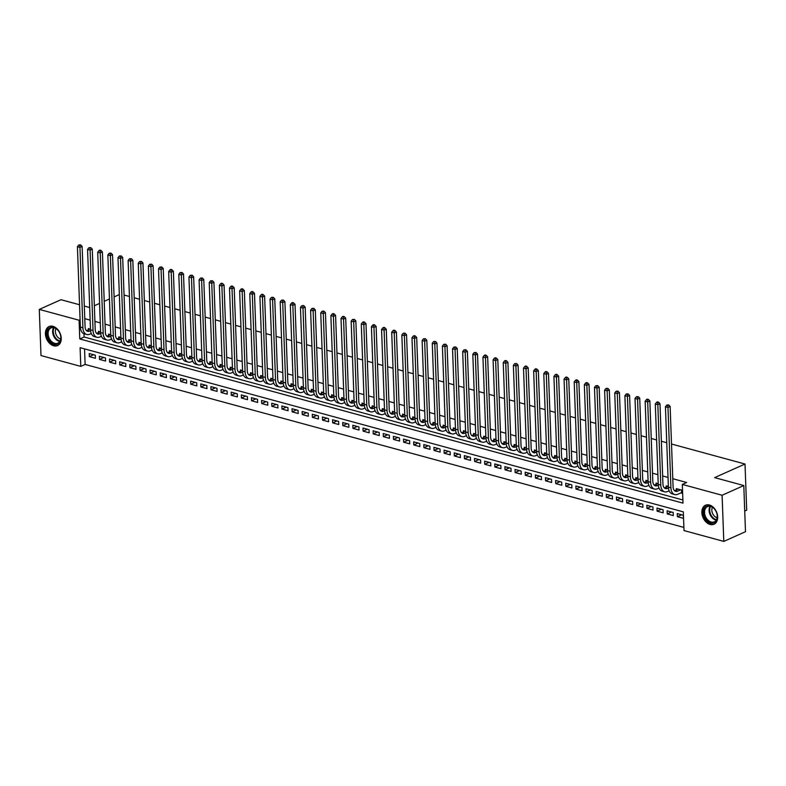 <?xml version="1.0" encoding="UTF-8"?>
<svg xmlns="http://www.w3.org/2000/svg" width="786" height="786" viewBox="0 0 786 786"><rect width="100%" height="100%" fill="white"/><g stroke="black" fill="none" stroke-linecap="round" stroke-linejoin="round"><path stroke-width="1.18" d="M52.967 326.337A10.415 7.31 65.9 0 1 60.876 335.632A10.415 7.31 65.9 0 1 57.584 345.575A10.415 7.31 65.9 0 1 53.684 345.791A10.415 7.31 65.9 0 1 45.775 336.496A10.415 7.31 65.9 0 1 49.076 326.563A10.415 7.31 65.9 0 1 52.967 326.337M709.414 505.015A10.415 7.31 65.9 0 1 717.313 514.309A10.415 7.31 65.9 0 1 714.022 524.242A10.415 7.31 65.9 0 1 710.122 524.468A10.415 7.31 65.9 0 1 702.222 515.174A10.415 7.31 65.9 0 1 705.514 505.241A10.415 7.31 65.9 0 1 709.414 505.015M744.725 511.057L746.7 510.173L745.01 464.025L671.519 444.021M745.01 464.025L714.641 477.613L743.792 485.552L745.482 531.7L723.798 541.407L684.007 530.57L683.319 511.863L80.103 347.677L80.781 366.384L40.99 355.557L39.3 309.409L79.091 320.236L79.779 338.943L682.995 503.128L682.307 484.422L722.098 495.259L723.798 541.407M84.554 348.886L85.124 364.439L683.889 527.416M85.124 364.439L80.781 366.384M90.478 329.167L88.327 328.577L88.366 329.835M100.618 331.928L98.466 331.338L98.505 332.596M110.757 334.689L108.596 334.099L108.645 335.357M120.897 337.449L118.735 336.86L118.784 338.118M131.036 340.2L128.875 339.621L128.924 340.869M141.175 342.961L139.014 342.372L139.063 343.629M151.315 345.722L149.153 345.133L149.202 346.39M161.454 348.483L159.293 347.893L159.332 349.151M171.584 351.244L169.432 350.654L169.471 351.912M181.723 354.005L179.572 353.415L179.611 354.673M191.863 356.765L189.701 356.176L189.75 357.434M202.002 359.516L199.841 358.937L199.89 360.185M212.141 362.277L209.98 361.688L210.029 362.945M222.281 365.038L220.119 364.449L220.168 365.706M232.42 367.799L230.259 367.209L230.308 368.467M242.56 370.56L240.398 369.97L240.437 371.228M252.689 373.321L250.538 372.731L250.577 373.989M262.829 376.081L260.667 375.492L260.716 376.749M272.968 378.832L270.806 378.253L270.856 379.5M283.107 381.593L280.946 381.004L280.995 382.261M293.247 384.354L291.085 383.765L291.134 385.022M303.386 387.115L301.225 386.525L301.274 387.783M313.526 389.876L311.364 389.286L311.413 390.544M323.665 392.636L321.503 392.047L321.543 393.305M333.795 395.397L331.643 394.808L331.682 396.065M343.934 398.148L341.772 397.569L341.822 398.826M354.073 400.909L351.912 400.329L351.961 401.577M364.213 403.67L362.051 403.08L362.1 404.338M374.352 406.431L372.191 405.841L372.24 407.099M384.492 409.192L382.33 408.602L382.379 409.86M394.631 411.952L392.469 411.363L392.509 412.621M404.761 414.713L402.609 414.124L402.648 415.381M414.9 417.474L412.748 416.885L412.788 418.142M425.039 420.225L422.878 419.645L422.927 420.893M435.179 422.986L433.017 422.396L433.066 423.654M445.318 425.747L443.157 425.157L443.206 426.415M455.458 428.508L453.296 427.918L453.345 429.176M465.597 431.268L463.435 430.679L463.485 431.936M475.736 434.029L473.575 433.44L473.614 434.697M485.866 436.79L483.714 436.201L483.754 437.458M496.005 439.541L493.854 438.961L493.893 440.209M506.145 442.302L503.983 441.712L504.032 442.97M516.284 445.063L514.123 444.473L514.172 445.731M526.423 447.824L524.262 447.234L524.311 448.492M536.563 450.584L534.401 449.995L534.451 451.252M546.702 453.345L544.541 452.756L544.59 454.013M556.842 456.106L554.68 455.516L554.72 456.774M566.971 458.857L564.82 458.277L564.859 459.525M577.111 461.618L574.949 461.028L574.998 462.286M587.25 464.379L585.089 463.789L585.138 465.047M597.389 467.139L595.228 466.55L595.277 467.808M607.529 469.9L605.367 469.311L605.417 470.568M617.668 472.661L615.507 472.072L615.556 473.329M627.808 475.422L625.646 474.832L625.695 476.09M637.947 478.173L635.786 477.593L635.825 478.851M648.077 480.934L645.925 480.354L645.964 481.602M658.216 483.695L656.055 483.105L656.104 484.363M668.355 486.455L666.194 485.866L666.243 487.124M681.649 514.771L677.365 516.687L683.447 518.347L683.329 515.233L677.247 513.572L677.365 516.687M671.519 512.01L667.226 513.936L673.307 515.587L673.199 512.472L667.108 510.812L667.226 513.936M661.38 509.249L657.086 511.175L663.168 512.826L663.06 509.711L656.978 508.051L657.086 511.175M651.24 506.489L646.947 508.414L653.028 510.065L652.92 506.95L646.839 505.29L646.947 508.414M641.101 503.738L636.807 505.653L642.899 507.304L642.781 504.19L636.699 502.539L636.807 505.653M630.962 500.977L626.678 502.893L632.759 504.553L632.642 501.429L626.56 499.778L626.678 502.893M620.822 498.216L616.538 500.132L622.62 501.792L622.502 498.668L616.42 497.017L616.538 500.132M610.683 495.455L606.399 497.371L612.481 499.031L612.363 495.917L606.281 494.256L606.399 497.371M600.553 492.694L596.26 494.62L602.341 496.271L602.223 493.156L596.142 491.496L596.26 494.62M590.414 489.933L586.12 491.859L592.202 493.51L592.094 490.395L586.002 488.735L586.12 491.859M580.274 487.173L575.981 489.098L582.062 490.749L581.954 487.634L575.873 485.974L575.981 489.098M570.135 484.422L565.841 486.338L571.923 487.988L571.815 484.874L565.733 483.223L565.841 486.338M559.996 481.661L555.702 483.577L561.793 485.237L561.676 482.113L555.594 480.462L555.702 483.577M549.856 478.9L545.572 480.816L551.654 482.476L551.536 479.352L545.455 477.701L545.572 480.816M539.717 476.139L535.433 478.055L541.515 479.715L541.397 476.601L535.315 474.94L535.433 478.055M529.577 473.378L525.294 475.294L531.375 476.955L531.257 473.84L525.176 472.18L525.294 475.294M519.448 470.618L515.154 472.543L521.236 474.194L521.118 471.079L515.036 469.419L515.154 472.543M509.308 467.857L505.015 469.782L511.097 471.433L510.988 468.318L504.897 466.658L505.015 469.782M499.169 465.106L494.875 467.022L500.957 468.672L500.849 465.558L494.767 463.907L494.875 467.022M489.03 462.345L484.736 464.261L490.818 465.921L490.71 462.797L484.628 461.146L484.736 464.261M478.89 459.584L474.597 461.5L480.688 463.16L480.57 460.036L474.489 458.385L474.597 461.5M468.751 456.823L464.467 458.739L470.549 460.4L470.431 457.275L464.349 455.625L464.467 458.739M458.611 454.062L454.328 455.978L460.409 457.639L460.291 454.524L454.21 452.864L454.328 455.978M448.472 451.302L444.188 453.227L450.27 454.878L450.152 451.763L444.07 450.103L444.188 453.227M438.342 448.541L434.049 450.466L440.131 452.117L440.022 449.002L433.931 447.342L434.049 450.466M428.203 445.79L423.909 447.706L429.991 449.356L429.883 446.242L423.801 444.591L423.909 447.706M418.064 443.029L413.77 444.945L419.852 446.605L419.744 443.481L413.662 441.83L413.77 444.945M407.924 440.268L403.631 442.184L409.722 443.844L409.604 440.72L403.523 439.069L403.631 442.184M397.785 437.507L393.501 439.423L399.583 441.084L399.465 437.959L393.383 436.309L393.501 439.423M387.645 434.746L383.362 436.662L389.443 438.323L389.325 435.208L383.244 433.548L383.362 436.662M377.506 431.986L373.222 433.911L379.304 435.562L379.186 432.447L373.104 430.787L373.222 433.911M367.367 429.225L363.083 431.15L369.165 432.801L369.047 429.687L362.965 428.026L363.083 431.15M357.237 426.464L352.943 428.39L359.025 430.04L358.917 426.926L352.826 425.265L352.943 428.39M347.098 423.713L342.804 425.629L348.886 427.279L348.778 424.165L342.696 422.514L342.804 425.629M336.958 420.952L332.665 422.868L338.746 424.528L338.638 421.404L332.557 419.753L332.665 422.868M326.819 418.191L322.525 420.107L328.617 421.768L328.499 418.643L322.417 416.993L322.525 420.107M316.679 415.43L312.396 417.346L318.477 419.007L318.359 415.892L312.278 414.232L312.396 417.346M306.54 412.67L302.256 414.595L308.338 416.246L308.22 413.131L302.138 411.471L302.256 414.595M296.401 409.909L292.117 411.835L298.199 413.485L298.081 410.371L291.999 408.71L292.117 411.835M286.271 407.148L281.978 409.074L288.059 410.724L287.941 407.61L281.86 405.949L281.978 409.074M276.132 404.397L271.838 406.313L277.92 407.963L277.812 404.849L271.72 403.198L271.838 406.313M265.992 401.636L261.699 403.552L267.78 405.212L267.672 402.088L261.591 400.438L261.699 403.552M255.853 398.875L251.559 400.791L257.641 402.452L257.533 399.327L251.451 397.677L251.559 400.791M245.713 396.115L241.42 398.03L247.511 399.691L247.394 396.576L241.312 394.916L241.42 398.03M235.574 393.354L231.29 395.279L237.372 396.93L237.254 393.815L231.172 392.155L231.29 395.279M225.435 390.593L221.151 392.519L227.233 394.169L227.115 391.055L221.033 389.394L221.151 392.519M215.295 387.832L211.012 389.758L217.093 391.408L216.975 388.294L210.894 386.633L211.012 389.758M205.166 385.081L200.872 386.997L206.954 388.648L206.836 385.533L200.754 383.882L200.872 386.997M195.026 382.32L190.733 384.236L196.814 385.897L196.706 382.772L190.615 381.122L190.733 384.236M184.887 379.559L180.593 381.475L186.675 383.136L186.567 380.011L180.485 378.361L180.593 381.475M174.747 376.799L170.454 378.714L176.536 380.375L176.428 377.251L170.346 375.6L170.454 378.714M164.608 374.038L160.324 375.954L166.406 377.614L166.288 374.5L160.206 372.839L160.324 375.954M154.469 371.277L150.185 373.203L156.267 374.853L156.149 371.739L150.067 370.078L150.185 373.203M144.329 368.516L140.046 370.442L146.127 372.092L146.009 368.978L139.928 367.317L140.046 370.442M134.19 365.765L129.906 367.681L135.988 369.332L135.87 366.217L129.788 364.566L129.906 367.681M124.06 363.004L119.767 364.92L125.848 366.581L125.74 363.456L119.649 361.806L119.767 364.92M113.921 360.243L109.627 362.159L115.709 363.82L115.601 360.695L109.519 359.045L109.627 362.159M103.781 357.483L99.488 359.399L105.57 361.059L105.462 357.935L99.38 356.284L99.488 359.399M95.322 355.184L89.24 353.523L89.349 356.638L95.44 358.298L95.322 355.184M682.307 484.422L686.65 482.486L672.787 478.713M668.021 477.416L662.647 475.952M657.882 474.656L652.508 473.192M647.752 471.895L642.368 470.431M637.613 469.134L632.229 467.67M627.474 466.373L622.099 464.909M617.334 463.612L611.96 462.148M607.195 460.861L601.821 459.397M597.055 458.1L591.681 456.637M586.916 455.34L581.542 453.876M576.786 452.579L571.402 451.115M566.647 449.818L561.263 448.354M556.508 447.057L551.133 445.593M546.368 444.296L540.994 442.832M536.229 441.545L530.855 440.081M526.089 438.785L520.715 437.321M515.95 436.024L510.576 434.56M505.811 433.263L500.436 431.799M495.681 430.502L490.297 429.038M485.542 427.741L480.158 426.277M475.402 424.98L470.028 423.516M465.263 422.22L459.889 420.765M455.123 419.469L449.749 418.005M444.984 416.708L439.61 415.244M434.845 413.947L429.47 412.483M424.705 411.186L419.331 409.722M414.576 408.425L409.192 406.961M404.436 405.664L399.052 404.2M394.297 402.904L388.923 401.44M384.158 400.153L378.783 398.689M374.018 397.392L368.644 395.928M363.879 394.631L358.504 393.167M353.739 391.87L348.365 390.406M343.61 389.109L338.226 387.645M333.47 386.348L328.086 384.885M323.331 383.588L317.947 382.124M313.192 380.837L307.817 379.373M303.052 378.076L297.678 376.612M292.913 375.315L287.538 373.851M282.773 372.554L277.399 371.09M272.634 369.793L267.26 368.329M262.504 367.033L257.12 365.569M252.365 364.272L246.981 362.808M242.226 361.521L236.851 360.057M232.086 358.76L226.712 357.296M221.947 355.999L216.572 354.535M211.807 353.238L206.433 351.774M201.668 350.477L196.294 349.013M191.529 347.717L186.154 346.253M181.399 344.956L176.015 343.492M171.26 342.195L165.875 340.741M161.12 339.444L155.746 337.98M150.981 336.683L145.606 335.219M140.841 333.922L135.467 332.458M130.702 331.161L125.328 329.698M120.563 328.401L115.188 326.937M110.423 325.64L105.049 324.176M100.294 322.879L94.909 321.415M90.154 320.128L84.77 318.664M83.994 333.745L84.112 337.007L682.877 499.975M680.755 492.92L682.533 493.402L682.415 490.287L676.333 488.627L676.382 489.884M124.05 295.015L129.435 296.479M134.19 297.776L139.574 299.24M144.329 300.527L149.713 301.991M154.469 303.288L159.843 304.752M164.608 306.049L169.982 307.513M174.747 308.81L180.122 310.274M184.887 311.57L190.261 313.034M195.026 314.331L200.401 315.795M205.156 317.092L210.54 318.556M215.295 319.843L220.679 321.307M225.435 322.604L230.809 324.068M235.574 325.365L240.948 326.829M245.713 328.126L251.088 329.589M255.853 330.886L261.227 332.35M265.992 333.647L271.366 335.111M276.132 336.408L281.506 337.872M286.261 339.159L291.645 340.623M296.401 341.92L301.785 343.384M306.54 344.681L311.914 346.145M316.679 347.441L322.054 348.905M326.819 350.202L332.193 351.666M336.958 352.963L342.332 354.427M347.098 355.724L352.472 357.188M357.237 358.485L362.611 359.939M367.367 361.236L372.751 362.7M377.506 363.997L382.89 365.461M387.645 366.757L393.02 368.221M397.785 369.518L403.159 370.982M407.924 372.279L413.298 373.743M418.064 375.04L423.438 376.504M428.203 377.801L433.577 379.265M438.333 380.552L443.717 382.016M448.472 383.313L453.856 384.776M458.611 386.073L463.986 387.537M468.751 388.834L474.125 390.298M478.89 391.595L484.264 393.059M489.03 394.356L494.404 395.82M499.169 397.117L504.543 398.581M509.308 399.868L514.683 401.332M519.438 402.629L524.822 404.092M529.577 405.389L534.961 406.853M539.717 408.15L545.091 409.614M549.856 410.911L555.23 412.375M559.996 413.672L565.37 415.136M570.135 416.433L575.509 417.897M580.274 419.184L585.649 420.648M590.414 421.944L595.788 423.408M600.543 424.705L605.927 426.169M610.683 427.466L616.067 428.93M620.822 430.227L626.196 431.691M630.962 432.988L636.336 434.452M641.101 435.749L646.475 437.213M651.24 438.509L656.615 439.964M661.38 441.26L666.754 442.724M743.792 485.552L722.098 495.259M79.553 304.752L60.984 299.702L39.3 309.409M94.34 305.754L99.576 303.406M104.214 301.333L109.451 298.985M114.088 296.911L119.325 294.573M84.308 306.049L89.692 307.513M80.103 319.784L79.091 320.236M84.112 337.007L79.779 338.943M93.642 354.722L89.349 356.638M678.112 489.108L675.115 490.454A6.671 4.117 -74.8 0 1 674.496 490.661M680.647 489.796L677.65 491.142A6.671 4.117 -74.8 0 1 675.665 491.348A6.671 4.117 -74.8 0 1 673.081 486.848L670.134 406.46L667.972 407.433L670.92 487.811A10.012 6.18 105.2 0 0 674.791 494.561A10.012 6.18 105.2 0 0 677.768 494.256L681.629 492.527L681.541 490.042M682.494 492.341L681.629 492.527M667.795 405.311L668.67 404.918L666.783 405.036L667.795 405.311L667.972 407.433L665.437 406.735L668.385 487.124A10.012 6.18 105.2 0 0 672.256 493.873L674.791 494.561M665.437 406.735L666.783 405.036M668.67 404.918L670.134 406.46M710.151 506.017A9.01 6.327 65.9 0 1 715.565 510.536A9.01 6.327 65.9 0 1 716.763 513.229A9.01 6.327 65.9 0 1 710.77 522.847A9.01 6.327 65.9 0 1 703.617 512.57A9.01 6.327 65.9 0 1 710.151 506.017M715.594 510.586A8.341 5.856 -114.1 0 0 710.613 506.439A8.341 5.856 -114.1 0 0 707.488 506.616A8.341 5.856 -114.1 0 0 704.846 514.584A8.341 5.856 -114.1 0 0 711.183 522.032A8.341 5.856 -114.1 0 0 714.307 521.855A8.341 5.856 -114.1 0 0 716.744 513.17M717.127 517.748A6.573 4.618 65.9 0 1 717.048 517.728A6.573 4.618 65.9 0 1 712.588 513.425A6.573 4.618 65.9 0 1 712.43 507.255M706.241 504.985L706.3 504.956A10.346 7.271 -114.1 0 0 706.241 504.985A10.346 7.271 -114.1 0 0 702.969 514.859A10.346 7.271 -114.1 0 0 710.819 524.095A10.346 7.271 -114.1 0 0 714.69 523.879A10.346 7.271 -114.1 0 0 714.749 523.849L714.69 523.879M59.795 333.156A9.01 6.327 65.9 0 1 60.325 334.551A9.01 6.327 65.9 0 1 57.221 344.16A9.01 6.327 65.9 0 1 48.251 338.353A9.01 6.327 65.9 0 1 49.872 327.772A9.01 6.327 65.9 0 1 59.117 331.859A9.01 6.327 65.9 0 1 59.795 333.156M59.147 331.908A8.341 5.856 -114.1 0 0 51.041 327.949A8.341 5.856 -114.1 0 0 49.105 337.97A8.341 5.856 -114.1 0 0 57.859 343.177A8.341 5.856 -114.1 0 0 60.306 334.492M60.679 339.071A6.573 4.618 65.9 0 1 56.17 334.807A6.573 4.618 65.9 0 1 55.983 328.577M49.793 326.308L49.852 326.288A10.346 7.271 -114.1 0 0 49.793 326.308A10.346 7.271 -114.1 0 0 47.396 338.737A10.346 7.271 -114.1 0 0 58.243 345.201A10.346 7.271 -114.1 0 0 58.311 345.172L58.243 345.201M667.972 486.347L664.976 487.693A6.671 4.117 -74.8 0 1 664.357 487.9M668.444 487.968L667.51 488.381A6.671 4.117 -74.8 0 1 665.536 488.587A6.671 4.117 -74.8 0 1 662.942 484.088L659.994 403.699L657.833 404.672L660.78 485.06A10.012 6.18 105.2 0 0 664.651 491.81A10.012 6.18 105.2 0 0 667.628 491.496L669.141 490.818M657.656 402.55L658.53 402.167L657.518 401.882L656.644 402.275L657.656 402.55L657.833 404.672L655.298 403.984L658.246 484.363A10.012 6.18 105.2 0 0 662.117 491.112L664.651 491.81M655.298 403.984L656.644 402.275M658.53 402.167L659.994 403.699M657.833 483.596L654.836 484.933A6.671 4.117 -74.8 0 1 654.217 485.149M658.304 485.208L657.371 485.62A6.671 4.117 -74.8 0 1 655.396 485.827A6.671 4.117 -74.8 0 1 652.812 481.327L649.865 400.939L647.693 401.911L650.641 482.299A10.012 6.18 105.2 0 0 654.512 489.049A10.012 6.18 105.2 0 0 657.489 488.735L659.002 488.057M647.526 399.789L648.391 399.406L647.379 399.131L646.505 399.514L647.526 399.789L647.693 401.911L645.159 401.224L648.106 481.602A10.012 6.18 105.2 0 0 651.977 488.361L654.512 489.049M645.159 401.224L646.505 399.514M648.391 399.406L649.865 400.939M647.693 480.836L644.707 482.172A6.671 4.117 -74.8 0 1 644.078 482.388M648.165 482.447L647.232 482.859A6.671 4.117 -74.8 0 1 645.257 483.066A6.671 4.117 -74.8 0 1 642.673 478.566L639.725 398.178L637.554 399.15L640.502 479.539A10.012 6.18 105.2 0 0 644.382 486.288A10.012 6.18 105.2 0 0 647.35 485.984L648.863 485.306M637.387 397.028L638.252 396.645L636.375 396.753L637.387 397.028L637.554 399.15L635.019 398.463L637.967 478.851A10.012 6.18 105.2 0 0 641.848 485.601L644.382 486.288M635.019 398.463L636.375 396.753M638.252 396.645L639.725 398.178M637.554 478.075L634.567 479.411A6.671 4.117 -74.8 0 1 633.938 479.627M638.026 479.686L637.102 480.099A6.671 4.117 -74.8 0 1 635.117 480.305A6.671 4.117 -74.8 0 1 632.534 475.805L629.586 395.417L627.415 396.39L630.362 476.778A10.012 6.18 105.2 0 0 634.243 483.528A10.012 6.18 105.2 0 0 637.21 483.223L638.723 482.545M627.248 394.267L628.112 393.884L626.236 393.992L627.248 394.267L627.415 396.39L624.88 395.702L627.827 476.09A10.012 6.18 105.2 0 0 631.708 482.84L634.243 483.528M624.88 395.702L626.236 393.992M628.112 393.884L629.586 395.417M627.415 475.314L624.428 476.65A6.671 4.117 -74.8 0 1 623.799 476.866M627.886 476.925L626.963 477.338A6.671 4.117 -74.8 0 1 624.978 477.544A6.671 4.117 -74.8 0 1 622.394 473.044L619.447 392.666L617.275 393.629L620.223 474.017A10.012 6.18 105.2 0 0 624.104 480.767A10.012 6.18 105.2 0 0 627.071 480.462L628.594 479.784M617.108 391.516L617.973 391.123L616.096 391.241L617.108 391.516L617.275 393.629L614.74 392.941L617.688 473.329A10.012 6.18 105.2 0 0 621.569 480.079L624.104 480.767M614.74 392.941L616.096 391.241M617.973 391.123L619.447 392.666M617.285 472.553L614.288 473.889A6.671 4.117 -74.8 0 1 613.66 474.105M617.747 474.164L616.823 474.587A6.671 4.117 -74.8 0 1 614.839 474.783A6.671 4.117 -74.8 0 1 612.255 470.283L609.307 389.905L607.136 390.868L610.083 471.256A10.012 6.18 105.2 0 0 613.964 478.006A10.012 6.18 105.2 0 0 616.941 477.701L618.454 477.023M606.969 388.756L607.833 388.363L605.957 388.481L606.969 388.756L607.136 390.868L604.601 390.18L607.549 470.568A10.012 6.18 105.2 0 0 611.429 477.318L613.964 478.006M604.601 390.18L605.957 388.481M607.833 388.363L609.307 389.905M607.146 469.792L604.149 471.138A6.671 4.117 -74.8 0 1 603.53 471.345M607.607 471.413L606.684 471.826A6.671 4.117 -74.8 0 1 604.699 472.032A6.671 4.117 -74.8 0 1 602.115 467.532L599.168 387.144L596.996 388.117L599.944 468.495A10.012 6.18 105.2 0 0 603.825 475.245A10.012 6.18 105.2 0 0 606.802 474.94L608.315 474.263M596.829 385.995L597.704 385.602L595.817 385.72L596.829 385.995L596.996 388.117L594.471 387.419L597.419 467.808A10.012 6.18 105.2 0 0 601.29 474.557L603.825 475.245M594.471 387.419L595.817 385.72M597.704 385.602L599.168 387.144M597.006 467.031L594.01 468.377A6.671 4.117 -74.8 0 1 593.391 468.584M597.468 468.653L596.545 469.065A6.671 4.117 -74.8 0 1 594.56 469.271A6.671 4.117 -74.8 0 1 591.976 464.772L589.028 384.383L586.867 385.356L589.814 465.744A10.012 6.18 105.2 0 0 593.685 472.494A10.012 6.18 105.2 0 0 596.662 472.18L598.175 471.502M586.69 383.234L587.564 382.851L586.543 382.566L585.678 382.959L586.69 383.234L586.867 385.356L584.332 384.668L587.28 465.047A10.012 6.18 105.2 0 0 591.151 471.796L593.685 472.494M584.332 384.668L585.678 382.959M587.564 382.851L589.028 384.383M586.867 464.28L583.87 465.617A6.671 4.117 -74.8 0 1 583.251 465.833M587.338 465.892L586.405 466.304A6.671 4.117 -74.8 0 1 584.43 466.511A6.671 4.117 -74.8 0 1 581.837 462.011L578.889 381.623L576.728 382.595L579.675 462.983A10.012 6.18 105.2 0 0 583.546 469.733A10.012 6.18 105.2 0 0 586.523 469.419L588.036 468.741M576.56 380.473L577.425 380.09L576.413 379.815L575.539 380.198L576.56 380.473L576.728 382.595L574.193 381.908L577.14 462.286A10.012 6.18 105.2 0 0 581.011 469.036L583.546 469.733M574.193 381.908L575.539 380.198M577.425 380.09L578.889 381.623M576.728 461.52L573.731 462.856A6.671 4.117 -74.8 0 1 573.112 463.072M577.199 463.131L576.266 463.544A6.671 4.117 -74.8 0 1 574.291 463.75A6.671 4.117 -74.8 0 1 571.707 459.25L568.759 378.862L566.588 379.835L569.536 460.223A10.012 6.18 105.2 0 0 573.407 466.972A10.012 6.18 105.2 0 0 576.384 466.668L577.897 465.99M566.421 377.712L567.286 377.329L566.274 377.054L565.399 377.437L566.421 377.712L566.588 379.835L564.053 379.147L567.001 459.535A10.012 6.18 105.2 0 0 570.872 466.285L573.407 466.972M564.053 379.147L565.399 377.437M567.286 377.329L568.759 378.862M566.588 458.759L563.601 460.095A6.671 4.117 -74.8 0 1 562.972 460.311M567.06 460.37L566.136 460.783A6.671 4.117 -74.8 0 1 564.152 460.989A6.671 4.117 -74.8 0 1 561.568 456.489L558.62 376.101L556.449 377.074L559.396 457.462A10.012 6.18 105.2 0 0 563.277 464.212A10.012 6.18 105.2 0 0 566.244 463.907L567.757 463.229M556.282 374.951L557.146 374.568L556.134 374.293L555.27 374.676L556.282 374.951L556.449 377.074L553.914 376.386L556.861 456.774A10.012 6.18 105.2 0 0 560.742 463.524L563.277 464.212M553.914 376.386L555.27 374.676M557.146 374.568L558.62 376.101M556.449 455.998L553.462 457.334A6.671 4.117 -74.8 0 1 552.833 457.55M556.92 457.609L555.997 458.022A6.671 4.117 -74.8 0 1 554.012 458.228A6.671 4.117 -74.8 0 1 551.428 453.728L548.481 373.35L546.309 374.313L549.257 454.701A10.012 6.18 105.2 0 0 553.138 461.451A10.012 6.18 105.2 0 0 556.105 461.146L557.618 460.468M546.142 372.2L547.007 371.807L545.995 371.532L545.13 371.925L546.142 372.2L546.309 374.313L543.774 373.625L546.722 454.013A10.012 6.18 105.2 0 0 550.603 460.763L553.138 461.451M543.774 373.625L545.13 371.925M547.007 371.807L548.481 373.35M546.309 453.237L543.322 454.573A6.671 4.117 -74.8 0 1 542.694 454.789M546.781 454.848L545.857 455.271A6.671 4.117 -74.8 0 1 543.873 455.467A6.671 4.117 -74.8 0 1 541.289 450.968L538.341 370.589L536.17 371.552L539.117 451.94A10.012 6.18 105.2 0 0 542.998 458.69A10.012 6.18 105.2 0 0 545.965 458.385L547.488 457.707M536.003 369.44L536.867 369.047L535.856 368.772L534.991 369.165L536.003 369.44L536.17 371.552L533.635 370.864L536.583 451.252A10.012 6.18 105.2 0 0 540.463 458.002L542.998 458.69M533.635 370.864L534.991 369.165M536.867 369.047L538.341 370.589M536.18 450.476L533.183 451.822A6.671 4.117 -74.8 0 1 532.564 452.029M536.642 452.097L535.718 452.51A6.671 4.117 -74.8 0 1 533.733 452.716A6.671 4.117 -74.8 0 1 531.149 448.216L528.202 367.828L526.03 368.801L528.978 449.179A10.012 6.18 105.2 0 0 532.859 455.929A10.012 6.18 105.2 0 0 535.836 455.625L537.349 454.947M525.863 366.679L526.728 366.286L525.716 366.011L524.852 366.404L525.863 366.679L526.03 368.801L523.496 368.103L526.443 448.492A10.012 6.18 105.2 0 0 530.324 455.241L532.859 455.929M523.496 368.103L524.852 366.404M526.728 366.286L528.202 367.828M526.04 447.715L523.044 449.061A6.671 4.117 -74.8 0 1 522.425 449.268M526.502 449.337L525.579 449.749A6.671 4.117 -74.8 0 1 523.594 449.956A6.671 4.117 -74.8 0 1 521.01 445.456L518.062 365.068L515.901 366.04L518.848 446.419A10.012 6.18 105.2 0 0 522.719 453.178A10.012 6.18 105.2 0 0 525.696 452.864L527.21 452.186M515.724 363.918L516.598 363.525L514.712 363.643L515.724 363.918L515.901 366.04L513.366 365.352L516.314 445.731A10.012 6.18 105.2 0 0 520.185 452.481L522.719 453.178M513.366 365.352L514.712 363.643M516.598 363.525L518.062 365.068M515.901 444.955L512.904 446.301A6.671 4.117 -74.8 0 1 512.285 446.517M516.363 446.576L515.439 446.988A6.671 4.117 -74.8 0 1 513.455 447.195A6.671 4.117 -74.8 0 1 510.871 442.695L507.923 362.307L505.762 363.279L508.709 443.668A10.012 6.18 105.2 0 0 512.58 450.417A10.012 6.18 105.2 0 0 515.557 450.103L517.07 449.425M505.585 361.157L506.459 360.774L505.447 360.499L504.573 360.882L505.585 361.157L505.762 363.279L503.227 362.592L506.174 442.97A10.012 6.18 105.2 0 0 510.045 449.72L512.58 450.417M503.227 362.592L504.573 360.882M506.459 360.774L507.923 362.307M505.762 442.204L502.765 443.54A6.671 4.117 -74.8 0 1 502.146 443.756M506.233 443.815L505.3 444.228A6.671 4.117 -74.8 0 1 503.325 444.434A6.671 4.117 -74.8 0 1 500.741 439.934L497.793 359.546L495.622 360.519L498.57 440.907A10.012 6.18 105.2 0 0 502.441 447.656A10.012 6.18 105.2 0 0 505.418 447.352L506.931 446.674M495.455 358.396L496.32 358.013L495.308 357.738L494.433 358.121L495.455 358.396L495.622 360.519L493.087 359.831L496.035 440.219A10.012 6.18 105.2 0 0 499.906 446.969L502.441 447.656M493.087 359.831L494.433 358.121M496.32 358.013L497.793 359.546M495.622 439.443L492.625 440.779A6.671 4.117 -74.8 0 1 492.007 440.995M496.094 441.054L495.16 441.467A6.671 4.117 -74.8 0 1 493.186 441.673A6.671 4.117 -74.8 0 1 490.602 437.173L487.654 356.785L485.483 357.758L488.43 438.146A10.012 6.18 105.2 0 0 492.301 444.896A10.012 6.18 105.2 0 0 495.278 444.591L496.791 443.913M485.316 355.636L486.18 355.252L485.168 354.977L484.294 355.36L485.316 355.636L485.483 357.758L482.948 357.07L485.895 437.458A10.012 6.18 105.2 0 0 489.776 444.208L492.301 444.896M482.948 357.07L484.294 355.36M486.18 355.252L487.654 356.785M485.483 436.682L482.496 438.018A6.671 4.117 -74.8 0 1 481.867 438.234M485.954 438.293L485.031 438.706A6.671 4.117 -74.8 0 1 483.046 438.912A6.671 4.117 -74.8 0 1 480.462 434.412L477.515 354.034L475.343 354.997L478.291 435.385A10.012 6.18 105.2 0 0 482.172 442.135A10.012 6.18 105.2 0 0 485.139 441.83L486.652 441.152M475.176 352.885L476.041 352.492L474.164 352.6L475.176 352.885L475.343 354.997L472.808 354.309L475.756 434.697A10.012 6.18 105.2 0 0 479.637 441.447L482.172 442.135M472.808 354.309L474.164 352.6M476.041 352.492L477.515 354.034M475.343 433.921L472.357 435.257A6.671 4.117 -74.8 0 1 471.728 435.473M475.815 435.532L474.891 435.955A6.671 4.117 -74.8 0 1 472.907 436.151A6.671 4.117 -74.8 0 1 470.323 431.652L467.375 351.273L465.204 352.236L468.151 432.624A10.012 6.18 105.2 0 0 472.032 439.374A10.012 6.18 105.2 0 0 474.999 439.069L476.522 438.392M465.037 350.124L465.901 349.731L464.025 349.849L465.037 350.124L465.204 352.236L462.669 351.548L465.617 431.936A10.012 6.18 105.2 0 0 469.497 438.686L472.032 439.374M462.669 351.548L464.025 349.849M465.901 349.731L467.375 351.273M465.204 431.16L462.217 432.497A6.671 4.117 -74.8 0 1 461.588 432.713M465.676 432.772L464.752 433.194A6.671 4.117 -74.8 0 1 462.767 433.4A6.671 4.117 -74.8 0 1 460.183 428.901L457.236 348.512L455.065 349.485L458.012 429.863A10.012 6.18 105.2 0 0 461.893 436.613A10.012 6.18 105.2 0 0 464.86 436.309L466.383 435.631M454.898 347.363L455.762 346.97L453.886 347.088L454.898 347.363L455.065 349.485L452.53 348.788L455.477 429.176A10.012 6.18 105.2 0 0 459.358 435.925L461.893 436.613M452.53 348.788L453.886 347.088M455.762 346.97L457.236 348.512M455.074 428.399L452.078 429.745A6.671 4.117 -74.8 0 1 451.459 429.952M455.536 430.021L454.613 430.433A6.671 4.117 -74.8 0 1 452.628 430.64A6.671 4.117 -74.8 0 1 450.044 426.14L447.096 345.752L444.925 346.724L447.873 427.103A10.012 6.18 105.2 0 0 451.754 433.852A10.012 6.18 105.2 0 0 454.73 433.548L456.244 432.87M444.758 344.602L445.623 344.209L443.746 344.327L444.758 344.602L444.925 346.724L442.39 346.027L445.338 426.415A10.012 6.18 105.2 0 0 449.219 433.165L451.754 433.852M442.39 346.027L443.746 344.327M445.623 344.209L447.096 345.752M444.935 425.639L441.938 426.985A6.671 4.117 -74.8 0 1 441.319 427.201M445.397 427.26L444.473 427.672A6.671 4.117 -74.8 0 1 442.489 427.879A6.671 4.117 -74.8 0 1 439.905 423.379L436.957 342.991L434.796 343.963L437.743 424.352A10.012 6.18 105.2 0 0 441.614 431.101A10.012 6.18 105.2 0 0 444.591 430.787L446.104 430.109M434.619 341.841L435.493 341.458L433.607 341.566L434.619 341.841L434.796 343.963L432.261 343.276L435.208 423.654A10.012 6.18 105.2 0 0 439.079 430.404L441.614 431.101M432.261 343.276L433.607 341.566M435.493 341.458L436.957 342.991M434.796 422.888L431.799 424.224A6.671 4.117 -74.8 0 1 431.18 424.44M435.267 424.499L434.334 424.912A6.671 4.117 -74.8 0 1 432.349 425.118A6.671 4.117 -74.8 0 1 429.765 420.618L426.818 340.23L424.656 341.203L427.604 421.591A10.012 6.18 105.2 0 0 431.475 428.341A10.012 6.18 105.2 0 0 434.452 428.026L435.965 427.348M424.479 339.08L425.354 338.697L423.467 338.805L424.479 339.08L424.656 341.203L422.121 340.515L425.069 420.903A10.012 6.18 105.2 0 0 428.94 427.653L431.475 428.341M422.121 340.515L423.467 338.805M425.354 338.697L426.818 340.23M424.656 420.127L421.66 421.463A6.671 4.117 -74.8 0 1 421.041 421.679M425.128 421.738L424.194 422.151A6.671 4.117 -74.8 0 1 422.22 422.357A6.671 4.117 -74.8 0 1 419.636 417.857L416.688 337.469L414.517 338.442L417.464 418.83A10.012 6.18 105.2 0 0 421.335 425.58A10.012 6.18 105.2 0 0 424.312 425.275L425.825 424.597M414.35 336.32L415.214 335.936L414.202 335.661L413.328 336.044L414.35 336.32L414.517 338.442L411.982 337.754L414.929 418.142A10.012 6.18 105.2 0 0 418.8 424.892L421.335 425.58M411.982 337.754L413.328 336.044M415.214 335.936L416.688 337.469M414.517 417.366L411.52 418.702A6.671 4.117 -74.8 0 1 410.901 418.918M414.988 418.977L414.055 419.39A6.671 4.117 -74.8 0 1 412.08 419.596A6.671 4.117 -74.8 0 1 409.496 415.096L406.549 334.708L404.377 335.681L407.325 416.069A10.012 6.18 105.2 0 0 411.206 422.819A10.012 6.18 105.2 0 0 414.173 422.514L415.686 421.836M404.21 333.569L405.075 333.176L403.198 333.284L404.21 333.569L404.377 335.681L401.843 334.993L404.79 415.381A10.012 6.18 105.2 0 0 408.671 422.131L411.206 422.819M401.843 334.993L403.198 333.284M405.075 333.176L406.549 334.708M404.377 414.605L401.391 415.941A6.671 4.117 -74.8 0 1 400.762 416.158M404.849 416.216L403.925 416.639A6.671 4.117 -74.8 0 1 401.941 416.835A6.671 4.117 -74.8 0 1 399.357 412.336L396.409 331.957L394.238 332.92L397.185 413.308A10.012 6.18 105.2 0 0 401.066 420.058A10.012 6.18 105.2 0 0 404.033 419.753L405.547 419.076M394.071 330.808L394.936 330.415L393.924 330.14L393.059 330.533L394.071 330.808L394.238 332.92L391.703 332.232L394.651 412.621A10.012 6.18 105.2 0 0 398.531 419.37L401.066 420.058M391.703 332.232L393.059 330.533M394.936 330.415L396.409 331.957M394.238 411.844L391.251 413.181A6.671 4.117 -74.8 0 1 390.622 413.397M394.71 413.456L393.786 413.878A6.671 4.117 -74.8 0 1 391.801 414.084A6.671 4.117 -74.8 0 1 389.217 409.585L386.27 329.196L384.099 330.169L387.046 410.547A10.012 6.18 105.2 0 0 390.927 417.297A10.012 6.18 105.2 0 0 393.894 416.993L395.417 416.315M383.932 328.047L384.796 327.654L383.784 327.379L382.92 327.772L383.932 328.047L384.099 330.169L381.564 329.472L384.511 409.86A10.012 6.18 105.2 0 0 388.392 416.609L390.927 417.297M381.564 329.472L382.92 327.772M384.796 327.654L386.27 329.196M384.108 409.084L381.112 410.43A6.671 4.117 -74.8 0 1 380.483 410.636M384.57 410.705L383.647 411.117A6.671 4.117 -74.8 0 1 381.662 411.324A6.671 4.117 -74.8 0 1 379.078 406.824L376.13 326.436L373.959 327.408L376.907 407.787A10.012 6.18 105.2 0 0 380.788 414.536A10.012 6.18 105.2 0 0 383.755 414.232L385.278 413.554M373.792 325.286L374.657 324.893L373.645 324.618L372.78 325.011L373.792 325.286L373.959 327.408L371.424 326.711L374.372 407.099A10.012 6.18 105.2 0 0 378.253 413.849L380.788 414.536M371.424 326.711L372.78 325.011M374.657 324.893L376.13 326.436M373.969 406.323L370.972 407.669A6.671 4.117 -74.8 0 1 370.353 407.875M374.431 407.944L373.507 408.356A6.671 4.117 -74.8 0 1 371.523 408.563A6.671 4.117 -74.8 0 1 368.939 404.063L365.991 323.675L363.82 324.647L366.767 405.036A10.012 6.18 105.2 0 0 370.648 411.785A10.012 6.18 105.2 0 0 373.625 411.471L375.138 410.793M363.653 322.525L364.527 322.142L363.505 321.857L362.641 322.25L363.653 322.525L363.82 324.647L361.285 323.96L364.232 404.338A10.012 6.18 105.2 0 0 368.113 411.088L370.648 411.785M361.285 323.96L362.641 322.25M364.527 322.142L365.991 323.675M363.83 403.572L360.833 404.908A6.671 4.117 -74.8 0 1 360.214 405.124M364.291 405.183L363.368 405.596A6.671 4.117 -74.8 0 1 361.383 405.802A6.671 4.117 -74.8 0 1 358.799 401.302L355.852 320.914L353.69 321.887L356.638 402.275A10.012 6.18 105.2 0 0 360.509 409.025A10.012 6.18 105.2 0 0 363.486 408.71L364.999 408.032M353.513 319.764L354.388 319.381L352.501 319.489L353.513 319.764L353.69 321.887L351.155 321.199L354.103 401.577A10.012 6.18 105.2 0 0 357.974 408.337L360.509 409.025M351.155 321.199L352.501 319.489M354.388 319.381L355.852 320.914M353.69 400.811L350.694 402.147A6.671 4.117 -74.8 0 1 350.075 402.363M354.162 402.422L353.228 402.835A6.671 4.117 -74.8 0 1 351.254 403.041A6.671 4.117 -74.8 0 1 348.66 398.541L345.712 318.153L343.551 319.126L346.498 399.514A10.012 6.18 105.2 0 0 350.369 406.264A10.012 6.18 105.2 0 0 353.346 405.959L354.859 405.281M343.374 317.004L344.248 316.62L343.236 316.345L342.362 316.729L343.374 317.004L343.551 319.126L341.016 318.438L343.963 398.826A10.012 6.18 105.2 0 0 347.834 405.576L350.369 406.264M341.016 318.438L342.362 316.729M344.248 316.62L345.712 318.153M343.551 398.05L340.554 399.386A6.671 4.117 -74.8 0 1 339.935 399.602M344.022 399.661L343.089 400.074A6.671 4.117 -74.8 0 1 341.114 400.28A6.671 4.117 -74.8 0 1 338.53 395.78L335.583 315.392L333.411 316.365L336.359 396.753A10.012 6.18 105.2 0 0 340.23 403.503A10.012 6.18 105.2 0 0 343.207 403.198L344.72 402.52M333.244 314.243L334.109 313.86L333.097 313.585L332.223 313.968L333.244 314.243L333.411 316.365L330.877 315.677L333.824 396.065A10.012 6.18 105.2 0 0 337.695 402.815L340.23 403.503M330.877 315.677L332.223 313.968M334.109 313.86L335.583 315.392M333.411 395.289L330.425 396.625A6.671 4.117 -74.8 0 1 329.796 396.842M333.883 396.901L332.95 397.313A6.671 4.117 -74.8 0 1 330.975 397.52A6.671 4.117 -74.8 0 1 328.391 393.02L325.443 312.641L323.272 313.604L326.219 393.992A10.012 6.18 105.2 0 0 330.1 400.742A10.012 6.18 105.2 0 0 333.067 400.438L334.581 399.76M323.105 311.492L323.97 311.099L322.093 311.217L323.105 311.492L323.272 313.604L320.737 312.916L323.685 393.305A10.012 6.18 105.2 0 0 327.565 400.054L330.1 400.742M320.737 312.916L322.093 311.217M323.97 311.099L325.443 312.641M323.272 392.528L320.285 393.865A6.671 4.117 -74.8 0 1 319.656 394.081M323.744 394.14L322.82 394.562A6.671 4.117 -74.8 0 1 320.835 394.759A6.671 4.117 -74.8 0 1 318.251 390.259L315.304 309.88L313.133 310.853L316.08 391.231A10.012 6.18 105.2 0 0 319.961 397.981A10.012 6.18 105.2 0 0 322.928 397.677L324.441 396.999M312.966 308.731L313.83 308.338L311.954 308.456L312.966 308.731L313.133 310.853L310.598 310.156L313.545 390.544A10.012 6.18 105.2 0 0 317.426 397.294L319.961 397.981M310.598 310.156L311.954 308.456M313.83 308.338L315.304 309.88M313.133 389.768L310.146 391.114A6.671 4.117 -74.8 0 1 309.517 391.32M313.604 391.389L312.681 391.801A6.671 4.117 -74.8 0 1 310.696 392.008A6.671 4.117 -74.8 0 1 308.112 387.508L305.165 307.12L302.993 308.092L305.941 388.471A10.012 6.18 105.2 0 0 309.822 395.22A10.012 6.18 105.2 0 0 312.789 394.916L314.312 394.238M302.826 305.97L303.691 305.577L301.814 305.695L302.826 305.97L302.993 308.092L300.458 307.395L303.406 387.783A10.012 6.18 105.2 0 0 307.287 394.533L309.822 395.22M300.458 307.395L301.814 305.695M303.691 305.577L305.165 307.12M303.003 387.007L300.006 388.353A6.671 4.117 -74.8 0 1 299.378 388.559M303.465 388.628L302.541 389.041A6.671 4.117 -74.8 0 1 300.557 389.247A6.671 4.117 -74.8 0 1 297.973 384.747L295.025 304.359L292.854 305.332L295.801 385.72A10.012 6.18 105.2 0 0 299.682 392.469A10.012 6.18 105.2 0 0 302.659 392.155L304.172 391.477M292.687 303.209L293.551 302.826L292.539 302.541L291.675 302.934L292.687 303.209L292.854 305.332L290.319 304.644L293.266 385.022A10.012 6.18 105.2 0 0 297.147 391.772L299.682 392.469M290.319 304.644L291.675 302.934M293.551 302.826L295.025 304.359M292.864 384.256L289.867 385.592A6.671 4.117 -74.8 0 1 289.248 385.808M293.325 385.867L292.402 386.28A6.671 4.117 -74.8 0 1 290.417 386.486A6.671 4.117 -74.8 0 1 287.833 381.986L284.886 301.598L282.714 302.571L285.662 382.959A10.012 6.18 105.2 0 0 289.543 389.709A10.012 6.18 105.2 0 0 292.52 389.394L294.033 388.716M282.547 300.449L283.422 300.065L281.535 300.173L282.547 300.449L282.714 302.571L280.189 301.883L283.137 382.261A10.012 6.18 105.2 0 0 287.008 389.011L289.543 389.709M280.189 301.883L281.535 300.173M283.422 300.065L284.886 301.598M282.724 381.495L279.728 382.831A6.671 4.117 -74.8 0 1 279.109 383.047M283.186 383.106L282.262 383.519A6.671 4.117 -74.8 0 1 280.278 383.725A6.671 4.117 -74.8 0 1 277.694 379.225L274.746 298.837L272.585 299.81L275.532 380.198A10.012 6.18 105.2 0 0 279.403 386.948A10.012 6.18 105.2 0 0 282.38 386.643L283.893 385.965M272.408 297.688L273.282 297.305L271.396 297.413L272.408 297.688L272.585 299.81L270.05 299.122L272.997 379.51A10.012 6.18 105.2 0 0 276.869 386.26L279.403 386.948M270.05 299.122L271.396 297.413M273.282 297.305L274.746 298.837M272.585 378.734L269.588 380.07A6.671 4.117 -74.8 0 1 268.969 380.286M273.056 380.345L272.123 380.758A6.671 4.117 -74.8 0 1 270.148 380.964A6.671 4.117 -74.8 0 1 267.554 376.465L264.607 296.076L262.445 297.049L265.393 377.437A10.012 6.18 105.2 0 0 269.264 384.187A10.012 6.18 105.2 0 0 272.241 383.882L273.754 383.204M262.278 294.927L263.143 294.544L262.131 294.269L261.257 294.652L262.278 294.927L262.445 297.049L259.911 296.361L262.858 376.749A10.012 6.18 105.2 0 0 266.729 383.499L269.264 384.187M259.911 296.361L261.257 294.652M263.143 294.544L264.607 296.076M262.445 375.973L259.449 377.309A6.671 4.117 -74.8 0 1 258.83 377.526M262.917 377.585L261.984 377.997A6.671 4.117 -74.8 0 1 260.009 378.204A6.671 4.117 -74.8 0 1 257.425 373.704L254.477 293.325L252.306 294.288L255.254 374.676A10.012 6.18 105.2 0 0 259.125 381.426A10.012 6.18 105.2 0 0 262.102 381.122L263.615 380.444M252.139 292.176L253.004 291.783L251.992 291.508L251.117 291.901L252.139 292.176L252.306 294.288L249.771 293.6L252.719 373.989A10.012 6.18 105.2 0 0 256.59 380.738L259.125 381.426M249.771 293.6L251.117 291.901M253.004 291.783L254.477 293.325M252.306 373.212L249.319 374.549A6.671 4.117 -74.8 0 1 248.69 374.765M252.778 374.824L251.854 375.246A6.671 4.117 -74.8 0 1 249.869 375.443A6.671 4.117 -74.8 0 1 247.285 370.943L244.338 290.565L242.167 291.527L245.114 371.916A10.012 6.18 105.2 0 0 248.995 378.665A10.012 6.18 105.2 0 0 251.962 378.361L253.475 377.683M242 289.415L242.864 289.022L241.852 288.747L240.988 289.14L242 289.415L242.167 291.527L239.632 290.84L242.579 371.228A10.012 6.18 105.2 0 0 246.46 377.978L248.995 378.665M239.632 290.84L240.988 289.14M242.864 289.022L244.338 290.565M242.167 370.452L239.18 371.798A6.671 4.117 -74.8 0 1 238.551 372.004M242.638 372.073L241.715 372.485A6.671 4.117 -74.8 0 1 239.73 372.692A6.671 4.117 -74.8 0 1 237.146 368.192L234.199 287.804L232.027 288.776L234.975 369.155A10.012 6.18 105.2 0 0 238.856 375.905A10.012 6.18 105.2 0 0 241.823 375.6L243.336 374.922M231.86 286.654L232.725 286.261L231.713 285.986L230.848 286.379L231.86 286.654L232.027 288.776L229.492 288.079L232.44 368.467A10.012 6.18 105.2 0 0 236.321 375.217L238.856 375.905M229.492 288.079L230.848 286.379M232.725 286.261L234.199 287.804M232.027 367.691L229.04 369.037A6.671 4.117 -74.8 0 1 228.412 369.243M232.499 369.312L231.575 369.725A6.671 4.117 -74.8 0 1 229.591 369.931A6.671 4.117 -74.8 0 1 227.007 365.431L224.059 285.043L221.888 286.016L224.835 366.394A10.012 6.18 105.2 0 0 228.716 373.154A10.012 6.18 105.2 0 0 231.683 372.839L233.206 372.161M221.721 283.893L222.585 283.51L221.573 283.225L220.709 283.618L221.721 283.893L221.888 286.016L219.353 285.328L222.3 365.706A10.012 6.18 105.2 0 0 226.181 372.456L228.716 373.154M219.353 285.328L220.709 283.618M222.585 283.51L224.059 285.043M221.898 364.93L218.901 366.276A6.671 4.117 -74.8 0 1 218.282 366.492M222.359 366.551L221.436 366.964A6.671 4.117 -74.8 0 1 219.451 367.17A6.671 4.117 -74.8 0 1 216.867 362.67L213.92 282.282L211.748 283.255L214.696 363.643A10.012 6.18 105.2 0 0 218.577 370.393A10.012 6.18 105.2 0 0 221.554 370.078L223.067 369.4M211.581 281.133L212.446 280.749L210.569 280.857L211.581 281.133L211.748 283.255L209.214 282.567L212.161 362.945A10.012 6.18 105.2 0 0 216.042 369.695L218.577 370.393M209.214 282.567L210.569 280.857M212.446 280.749L213.92 282.282M211.758 362.179L208.762 363.515A6.671 4.117 -74.8 0 1 208.143 363.731M212.22 363.79L211.296 364.203A6.671 4.117 -74.8 0 1 209.312 364.409A6.671 4.117 -74.8 0 1 206.728 359.909L203.78 279.521L201.619 280.494L204.566 360.882A10.012 6.18 105.2 0 0 208.437 367.632A10.012 6.18 105.2 0 0 211.414 367.327L212.927 366.649M201.442 278.372L202.316 277.989L200.43 278.097L201.442 278.372L201.619 280.494L199.084 279.806L202.031 360.194A10.012 6.18 105.2 0 0 205.903 366.944L208.437 367.632M199.084 279.806L200.43 278.097M202.316 277.989L203.78 279.521M201.619 359.418L198.622 360.754A6.671 4.117 -74.8 0 1 198.003 360.971M202.081 361.029L201.157 361.442A6.671 4.117 -74.8 0 1 199.172 361.648A6.671 4.117 -74.8 0 1 196.588 357.149L193.641 276.76L191.479 277.733L194.427 358.121A10.012 6.18 105.2 0 0 198.298 364.871A10.012 6.18 105.2 0 0 201.275 364.566L202.788 363.889M191.303 275.611L192.177 275.228L190.291 275.336L191.303 275.611L191.479 277.733L188.945 277.045L191.892 357.434A10.012 6.18 105.2 0 0 195.763 364.183L198.298 364.871M188.945 277.045L190.291 275.336M192.177 275.228L193.641 276.76M191.479 356.657L188.483 357.994A6.671 4.117 -74.8 0 1 187.864 358.21M191.951 358.269L191.018 358.681A6.671 4.117 -74.8 0 1 189.043 358.888A6.671 4.117 -74.8 0 1 186.459 354.388L183.511 274.009L181.34 274.972L184.288 355.36A10.012 6.18 105.2 0 0 188.159 362.11A10.012 6.18 105.2 0 0 191.136 361.806L192.649 361.128M181.173 272.86L182.038 272.467L180.151 272.575L181.173 272.86L181.34 274.972L178.805 274.285L181.753 354.673A10.012 6.18 105.2 0 0 185.624 361.422L188.159 362.11M178.805 274.285L180.151 272.575M182.038 272.467L183.511 274.009M181.34 353.897L178.343 355.233A6.671 4.117 -74.8 0 1 177.724 355.449M181.812 355.508L180.878 355.93A6.671 4.117 -74.8 0 1 178.903 356.127A6.671 4.117 -74.8 0 1 176.319 351.627L173.372 271.249L171.201 272.211L174.148 352.6A10.012 6.18 105.2 0 0 178.019 359.349A10.012 6.18 105.2 0 0 180.996 359.045L182.509 358.367M171.034 270.099L171.898 269.706L170.886 269.431L170.012 269.824L171.034 270.099L171.201 272.211L168.666 271.524L171.613 351.912A10.012 6.18 105.2 0 0 175.494 358.662L178.019 359.349M168.666 271.524L170.012 269.824M171.898 269.706L173.372 271.249M171.201 351.136L168.214 352.472A6.671 4.117 -74.8 0 1 167.585 352.688M171.672 352.747L170.749 353.169A6.671 4.117 -74.8 0 1 168.764 353.376A6.671 4.117 -74.8 0 1 166.18 348.876L163.233 268.488L161.061 269.46L164.009 349.839A10.012 6.18 105.2 0 0 167.89 356.589A10.012 6.18 105.2 0 0 170.857 356.284L172.37 355.606M160.894 267.338L161.759 266.945L159.882 267.063L160.894 267.338L161.061 269.46L158.526 268.763L161.474 349.151A10.012 6.18 105.2 0 0 165.355 355.901L167.89 356.589M158.526 268.763L159.882 267.063M161.759 266.945L163.233 268.488M161.061 348.375L158.074 349.721A6.671 4.117 -74.8 0 1 157.446 349.927M161.533 349.996L160.609 350.409A6.671 4.117 -74.8 0 1 158.625 350.615A6.671 4.117 -74.8 0 1 156.041 346.115L153.093 265.727L150.922 266.7L153.869 347.078A10.012 6.18 105.2 0 0 157.75 353.828A10.012 6.18 105.2 0 0 160.717 353.523L162.24 352.845M150.755 264.577L151.619 264.184L149.743 264.302L150.755 264.577L150.922 266.7L148.387 266.002L151.334 346.39A10.012 6.18 105.2 0 0 155.215 353.14L157.75 353.828M148.387 266.002L149.743 264.302M151.619 264.184L153.093 265.727M150.922 345.614L147.935 346.96A6.671 4.117 -74.8 0 1 147.306 347.176M151.393 347.235L150.47 347.648A6.671 4.117 -74.8 0 1 148.485 347.854A6.671 4.117 -74.8 0 1 145.901 343.354L142.954 262.966L140.782 263.939L143.73 344.327A10.012 6.18 105.2 0 0 147.611 351.077A10.012 6.18 105.2 0 0 150.578 350.762L152.101 350.084M140.615 261.817L141.48 261.433L139.603 261.541L140.615 261.817L140.782 263.939L138.248 263.251L141.195 343.629A10.012 6.18 105.2 0 0 145.076 350.379L147.611 351.077M138.248 263.251L139.603 261.541M141.48 261.433L142.954 262.966M140.792 342.863L137.796 344.199A6.671 4.117 -74.8 0 1 137.177 344.415M141.254 344.474L140.33 344.887A6.671 4.117 -74.8 0 1 138.346 345.093A6.671 4.117 -74.8 0 1 135.762 340.593L132.814 260.205L130.643 261.178L133.591 341.566A10.012 6.18 105.2 0 0 137.471 348.316A10.012 6.18 105.2 0 0 140.448 348.002L141.961 347.324M130.476 259.056L131.35 258.673L129.464 258.781L130.476 259.056L130.643 261.178L128.108 260.49L131.056 340.878A10.012 6.18 105.2 0 0 134.937 347.628L137.471 348.316M128.108 260.49L129.464 258.781M131.35 258.673L132.814 260.205M130.653 340.102L127.656 341.438A6.671 4.117 -74.8 0 1 127.037 341.655M131.115 341.714L130.191 342.126A6.671 4.117 -74.8 0 1 128.206 342.332A6.671 4.117 -74.8 0 1 125.622 337.833L122.675 257.444L120.513 258.417L123.461 338.805A10.012 6.18 105.2 0 0 127.332 345.555A10.012 6.18 105.2 0 0 130.309 345.25L131.822 344.573M120.337 256.295L121.211 255.912L119.325 256.02L120.337 256.295L120.513 258.417L117.979 257.729L120.926 338.118A10.012 6.18 105.2 0 0 124.797 344.867L127.332 345.555M117.979 257.729L119.325 256.02M121.211 255.912L122.675 257.444M120.513 337.341L117.517 338.678A6.671 4.117 -74.8 0 1 116.898 338.894M120.985 338.953L120.052 339.365A6.671 4.117 -74.8 0 1 118.067 339.572A6.671 4.117 -74.8 0 1 115.483 335.072L112.536 254.684L110.374 255.656L113.322 336.044A10.012 6.18 105.2 0 0 117.193 342.794A10.012 6.18 105.2 0 0 120.17 342.49L121.683 341.812M110.197 253.544L111.072 253.151L109.185 253.259L110.197 253.544L110.374 255.656L107.839 254.969L110.787 335.357A10.012 6.18 105.2 0 0 114.658 342.106L117.193 342.794M107.839 254.969L109.185 253.259M111.072 253.151L112.536 254.684M110.374 334.581L107.377 335.917A6.671 4.117 -74.8 0 1 106.758 336.133M110.846 336.192L109.912 336.614A6.671 4.117 -74.8 0 1 107.937 336.811A6.671 4.117 -74.8 0 1 105.353 332.311L102.406 251.933L100.235 252.895L103.182 333.284A10.012 6.18 105.2 0 0 107.053 340.033A10.012 6.18 105.2 0 0 110.03 339.729L111.543 339.051M100.068 250.783L100.932 250.39L99.92 250.115L99.046 250.508L100.068 250.783L100.235 252.895L97.7 252.208L100.647 332.596A10.012 6.18 105.2 0 0 104.518 339.346L107.053 340.033M97.7 252.208L99.046 250.508M100.932 250.39L102.406 251.933M100.235 331.82L97.238 333.156A6.671 4.117 -74.8 0 1 96.619 333.372M100.706 333.431L99.773 333.853A6.671 4.117 -74.8 0 1 97.798 334.06A6.671 4.117 -74.8 0 1 95.214 329.56L92.267 249.172L90.095 250.144L93.043 330.523A10.012 6.18 105.2 0 0 96.924 337.273A10.012 6.18 105.2 0 0 99.891 336.968L101.404 336.29M89.928 248.022L90.793 247.629L88.916 247.747L89.928 248.022L90.095 250.144L87.56 249.447L90.508 329.835A10.012 6.18 105.2 0 0 94.389 336.585L96.924 337.273M87.56 249.447L88.916 247.747M90.793 247.629L92.267 249.172M90.095 329.059L87.108 330.405A6.671 4.117 -74.8 0 1 86.48 330.611M90.567 330.68L89.643 331.093A6.671 4.117 -74.8 0 1 87.659 331.299A6.671 4.117 -74.8 0 1 85.075 326.799L82.127 246.411L79.956 247.384L82.903 327.762A10.012 6.18 105.2 0 0 86.784 334.512A10.012 6.18 105.2 0 0 89.751 334.207L91.264 333.529M79.789 245.261L80.653 244.868L78.777 244.986L79.789 245.261L79.956 247.384L77.421 246.686L80.368 327.074A10.012 6.18 105.2 0 0 84.249 333.824L86.784 334.512M77.421 246.686L78.777 244.986M80.653 244.868L82.127 246.411M677.65 491.142L675.115 490.454M670.92 487.811L668.385 487.124M716.243 520.126A8.341 5.856 65.9 0 1 715.702 520.008A8.341 5.856 65.9 0 1 709.925 514.28A8.341 5.856 65.9 0 1 710.072 506.322M710.603 506.439A8.066 5.669 -114.1 0 0 710.573 514.103A8.066 5.669 -114.1 0 0 716.125 519.566A8.066 5.669 -114.1 0 0 716.518 519.654M59.805 341.458A8.341 5.856 65.9 0 1 53.625 335.946A8.341 5.856 65.9 0 1 53.625 327.644M54.155 327.762A8.066 5.669 -114.1 0 0 54.234 335.671A8.066 5.669 -114.1 0 0 60.07 340.977M667.51 488.381L664.976 487.693M660.78 485.06L658.246 484.363M657.371 485.62L654.836 484.933M650.641 482.299L648.106 481.602M647.232 482.859L644.707 482.172M640.502 479.539L637.967 478.851M637.102 480.099L634.567 479.411M630.362 476.778L627.827 476.09M626.963 477.338L624.428 476.65M620.223 474.017L617.688 473.329M616.823 474.587L614.288 473.889M610.083 471.256L607.549 470.568M606.684 471.826L604.149 471.138M599.944 468.495L597.419 467.808M596.545 469.065L594.01 468.377M589.814 465.744L587.28 465.047M586.405 466.304L583.87 465.617M579.675 462.983L577.14 462.286M576.266 463.544L573.731 462.856M569.536 460.223L567.001 459.535M566.136 460.783L563.601 460.095M559.396 457.462L556.861 456.774M555.997 458.022L553.462 457.334M549.257 454.701L546.722 454.013M545.857 455.271L543.322 454.573M539.117 451.94L536.583 451.252M535.718 452.51L533.183 451.822M528.978 449.179L526.443 448.492M525.579 449.749L523.044 449.061M518.848 446.419L516.314 445.731M515.439 446.988L512.904 446.301M508.709 443.668L506.174 442.97M505.3 444.228L502.765 443.54M498.57 440.907L496.035 440.219M495.16 441.467L492.625 440.779M488.43 438.146L485.895 437.458M485.031 438.706L482.496 438.018M478.291 435.385L475.756 434.697M474.891 435.955L472.357 435.257M468.151 432.624L465.617 431.936M464.752 433.194L462.217 432.497M458.012 429.863L455.477 429.176M454.613 430.433L452.078 429.745M447.873 427.103L445.338 426.415M444.473 427.672L441.938 426.985M437.743 424.352L435.208 423.654M434.334 424.912L431.799 424.224M427.604 421.591L425.069 420.903M424.194 422.151L421.66 421.463M417.464 418.83L414.929 418.142M414.055 419.39L411.52 418.702M407.325 416.069L404.79 415.381M403.925 416.639L401.391 415.941M397.185 413.308L394.651 412.621M393.786 413.878L391.251 413.181M387.046 410.547L384.511 409.86M383.647 411.117L381.112 410.43M376.907 407.787L374.372 407.099M373.507 408.356L370.972 407.669M366.767 405.036L364.232 404.338M363.368 405.596L360.833 404.908M356.638 402.275L354.103 401.577M353.228 402.835L350.694 402.147M346.498 399.514L343.963 398.826M343.089 400.074L340.554 399.386M336.359 396.753L333.824 396.065M332.95 397.313L330.425 396.625M326.219 393.992L323.685 393.305M322.82 394.562L320.285 393.865M316.08 391.231L313.545 390.544M312.681 391.801L310.146 391.114M305.941 388.471L303.406 387.783M302.541 389.041L300.006 388.353M295.801 385.72L293.266 385.022M292.402 386.28L289.867 385.592M285.662 382.959L283.137 382.261M282.262 383.519L279.728 382.831M275.532 380.198L272.997 379.51M272.123 380.758L269.588 380.07M265.393 377.437L262.858 376.749M261.984 377.997L259.449 377.309M255.254 374.676L252.719 373.989M251.854 375.246L249.319 374.549M245.114 371.916L242.579 371.228M241.715 372.485L239.18 371.798M234.975 369.155L232.44 368.467M231.575 369.725L229.04 369.037M224.835 366.394L222.3 365.706M221.436 366.964L218.901 366.276M214.696 363.643L212.161 362.945M211.296 364.203L208.762 363.515M204.566 360.882L202.031 360.194M201.157 361.442L198.622 360.754M194.427 358.121L191.892 357.434M191.018 358.681L188.483 357.994M184.288 355.36L181.753 354.673M180.878 355.93L178.343 355.233M174.148 352.6L171.613 351.912M170.749 353.169L168.214 352.472M164.009 349.839L161.474 349.151M160.609 350.409L158.074 349.721M153.869 347.078L151.334 346.39M150.47 347.648L147.935 346.96M143.73 344.327L141.195 343.629M140.33 344.887L137.796 344.199M133.591 341.566L131.056 340.878M130.191 342.126L127.656 341.438M123.461 338.805L120.926 338.118M120.052 339.365L117.517 338.678M113.322 336.044L110.787 335.357M109.912 336.614L107.377 335.917M103.182 333.284L100.647 332.596M99.773 333.853L97.238 333.156M93.043 330.523L90.508 329.835M89.643 331.093L87.108 330.405M82.903 327.762L80.368 327.074"/></g></svg>
